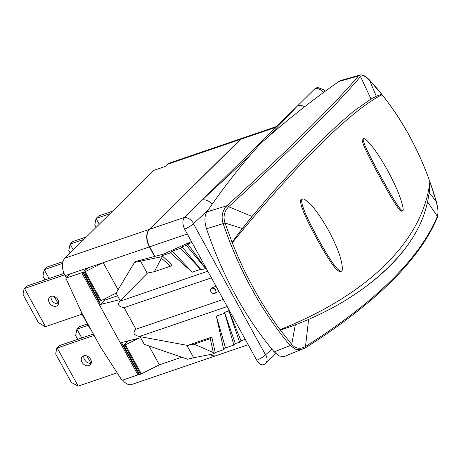 <?xml version="1.0" encoding="UTF-8"?>
<svg xmlns="http://www.w3.org/2000/svg" width="461" height="461" viewBox="0 0 461 461"><rect width="100%" height="100%" fill="white"/><g stroke="black" fill="none" stroke-linecap="round" stroke-linejoin="round"><path stroke-width="0.69" d="M210.222 354.526A13.392 8.073 71.2 0 0 215.996 355.713A13.392 8.073 71.2 0 0 216.134 355.667M215.996 355.713L131.725 384.462A13.392 8.073 -108.8 0 1 122.724 380.089M81.758 272.716L65.802 278.156L82.012 313.376L100.458 346.931L121.981 380.342L137.931 374.897L81.758 272.716L82.819 272.451L100.429 304.479L119.699 299.656L116.091 293.098L134.485 262.413L160.756 256.95L161.972 255.746L172.011 264.66L170.455 266.199L161.448 258.2L154.32 271.702L147.457 273.039L119.969 301.177C117.163 304.479 118.535 306.64 124.09 307.648L135.943 329.212C132.463 332.704 133.609 335.135 139.389 336.507L186.82 345.277L193.672 357.742L187.725 359.257L144.264 344.338L140.657 337.78L121.387 342.604L138.997 374.632L137.931 374.897M181.749 357.206L159.362 364.841L141.314 373.842A1.786 0.398 151.2 0 1 140.588 374.153L139.199 374.522L123.271 345.548L124.654 345.174A1.786 0.398 -28.8 0 0 125.386 344.863L138.507 338.322M129.985 340.454L128.135 341.082L123.271 345.548M127.616 341.595L127.351 341.111M159.362 364.841L148.978 345.957M213.996 353.794L215.218 352.59L211.835 337.106L210.279 338.645L213.31 352.544L213.996 353.794L193.672 357.742M245.229 339.359L241.022 340.794L239.622 342.177L235.306 343.647L233.848 345.082L225.492 347.934L223.712 349.692L215.218 352.59M229.273 310.334L228.777 310.501L241.022 340.794M228.777 310.501L239.622 342.177M228.875 310.939L224.559 312.408L235.306 343.647M224.559 312.408L233.848 345.082M224.743 313.255L216.382 316.102L225.492 347.934M223.712 349.692L216.382 316.102M211.835 337.106L187.281 345.479L186.82 345.277M213.31 352.544L194.144 344.148L187.281 345.479M194.144 344.148L210.279 338.645M223.274 299.42L135.943 329.212M268.043 136.969L297.581 105.823L315.186 88.443L317.508 87.44L323.576 89.63L325.114 91.318M304.635 106.739A8.926 7.134 43.5 0 0 297.581 105.823L202.125 200.086A8.926 6.523 47 0 1 212.037 204.413M265.012 363.879C262.28 365.873 259.526 364.68 256.737 360.289L184.631 229.129C182.326 224.259 182.291 220.37 184.521 217.471L202.125 200.086L249.534 156.031M369.595 80.3L382.083 94.724C402.171 119.952 418.104 148.932 429.883 181.669C429.767 183.092 430.58 179.911 429.254 192.652L436.285 201.636C438.059 208.015 438.417 212.907 437.351 216.301C419.896 258.31 375.94 301.713 305.493 346.505C300.134 349.403 295.541 348.7 291.709 344.379L280.017 329.655C281.832 329.166 277.021 331.551 295.311 324.89L291.704 344.379A1.786 0.847 -40.2 0 1 290.165 345.543L274.214 351.887L279.504 356.105L284.46 356.428L305.303 347.922A1.786 0.991 -122.3 0 1 305.159 347.986L302.975 349.11L296.06 349.484L290.165 345.543C261.767 311.607 239.432 270.982 223.164 223.666C220.998 216.664 222.26 210.683 226.95 205.721L206.833 211.927C223.522 187.489 241.276 164.859 260.079 144.034C285.399 121.283 311.682 100.435 338.927 81.488L341.342 80.335L359.764 75.045L358.433 75.886L338.927 81.488M206.833 211.927C204.402 215.99 204.298 221.603 206.522 228.754C222.824 276.663 245.39 317.71 274.214 351.887M436.296 201.659L429.883 181.669C423.215 240.388 368.051 294.861 280.023 329.655C261.001 304.064 245.068 275.084 232.223 242.711C233.335 240.953 229.515 245.143 242.33 228.529L225.003 223.049L206.522 228.754M225.003 223.038C223.009 216.768 224.23 211.334 228.662 206.747A1.786 0.934 47.9 0 0 226.95 205.721C288.373 149.969 335.683 103.247 358.433 75.886A1.786 1.66 39.5 0 1 360.519 76.543C362.502 74.791 365.521 76.036 369.572 80.277L376.285 96.257L371.001 98.977L353.639 111.193L340.46 122.568C327.99 133.915 313.883 147.843 298.146 164.352M429.254 192.652L427.601 201.935C424.103 216.007 420.196 227.25 407.806 245.062C396.788 259.969 382.682 273.897 365.487 286.857C383.108 273.753 397.209 259.825 407.801 245.073M295.311 324.89L308.622 319.427C328.382 310.53 343.987 302.497 365.487 286.857M376.285 96.257C383.074 93.514 381.27 94.874 382.083 94.724C351.489 109.925 296.325 164.398 232.223 242.711L225.014 223.066M242.33 228.529L252.017 216.468L273.102 191.678L298.14 164.364M252.017 216.468L228.662 206.747C292.032 149.076 335.983 105.673 360.519 76.543L371.001 98.977M301.137 199.625L302.22 199.261C302.468 198.397 304.024 198.979 306.882 201.002C310.362 204.39 315.71 208.049 328.451 230.235C339.682 251.504 340.627 258.8 341.941 264.078C342.546 268.723 342.442 271.01 341.624 270.941C341.313 271.829 339.941 271.172 337.51 268.982C334.375 265.427 330.623 261.237 318.234 238.994C306.726 217.805 304.323 211.052 302.589 205.894C301.448 201.422 301.327 199.21 302.22 199.261L301.137 199.625C300.422 199.55 300.405 201.255 301.079 204.742C302.099 208.677 305.026 217.085 317.156 239.363C328.895 260.557 334.202 267.173 336.628 269.547C339.048 271.61 340.356 272.197 340.546 271.31M362.386 139.147L363.47 138.778C363.51 137.983 364.766 138.669 367.233 140.847C370.362 144.402 375.029 148.269 387.655 170.449C398.955 191.661 400.476 198.703 402.176 203.906C403.242 208.424 403.473 210.608 402.874 210.458C402.77 211.271 401.71 210.521 399.699 208.205C396.967 204.563 393.855 200.137 381.535 177.813C369.912 156.596 366.898 150.009 364.824 145.031C363.256 140.743 362.807 138.657 363.47 138.778L362.386 139.147C361.856 139.009 362.11 140.593 363.164 143.884C364.409 147.457 368.339 156.129 380.452 178.182C392.524 200.114 396.881 206.534 398.949 208.983C400.805 210.982 401.756 211.599 401.796 210.827M341.624 270.941L340.195 271.512M402.874 210.458L401.571 210.982M271.886 349.115L265.53 354.878L193.424 223.718L208.216 209.911M275.816 353.575L265.513 363.458A8.926 6.494 -134.1 0 0 265.795 354.982M256.737 360.289A8.926 1.994 -28.8 0 0 265.53 354.878M184.631 229.129A8.926 1.994 -28.8 0 0 193.424 223.718M184.521 217.471A8.926 6.552 48.2 0 1 193.436 223.36M315.186 88.443A8.926 7.105 42.2 0 1 323.593 92.431M218.935 291.519L215.875 292.562M211.42 277.856L124.09 307.648M216.082 286.333L212.613 287.52L215.644 289.272L216.123 292.32L215.356 293.075A3.037 2.322 45.4 0 1 214.647 293.507A3.037 2.322 45.4 0 1 211.219 292.141A3.037 2.322 45.4 0 1 211.092 288.759A3.037 2.322 45.4 0 1 211.801 288.321A3.037 2.322 45.4 0 1 215.229 289.687A3.037 2.322 45.4 0 1 215.356 293.075M211.778 288.09A3.037 2.322 45.4 0 1 211.91 287.952A3.037 2.322 45.4 0 1 212.613 287.52M211.599 288.263L212.21 287.923A3.037 2.322 45.4 0 0 211.501 288.356L211.092 288.759M191.989 242.515L187.777 243.95L186.382 245.333L182.066 246.802L180.608 248.237L172.253 251.089L170.472 252.847L161.972 255.746M170.472 252.847L192.237 272.18L200.593 269.328L201.14 269.818L206.234 268.423M191.476 241.576L163.303 254.155L135.465 261.514L134.485 262.413M147.284 273.361L140.432 260.897M100.429 304.479L104.826 300.134L117.572 295.789M65.802 278.156L69.588 274.416L71.369 273.517L87.89 267.876L84.519 270.768L87.215 268.106L87.371 268.388M104.232 299.056L104.826 300.134M87.89 267.876L103.183 262.661L118.085 289.767M154.925 257.002L149.376 246.906A13.392 8.073 71.2 0 1 149.208 229.417L240.348 139.424L167.268 164.352A13.392 8.073 -108.8 0 1 169.233 163.113L242.313 138.185A13.392 8.073 71.2 0 0 240.348 139.424M82.819 272.451L84.409 271.967A1.786 0.398 -28.8 0 0 85.141 271.656L103.183 262.661L149.376 246.906M116.114 293.138L101.068 300.635A1.786 0.398 151.2 0 1 100.342 300.947L98.954 301.315L83.026 272.342M81.931 313.198L81.666 313.463L90.051 328.71L90.379 328.601M167.268 164.352L165.067 166.53L153.876 170.345L64.938 258.166L149.208 229.417M66.246 277.724L65.105 275.649A13.392 8.073 -108.8 0 1 64.938 258.166M155.201 256.921L149.641 246.814A13.392 8.073 -108.8 0 1 149.479 229.324L240.619 139.331A13.392 8.073 -108.8 0 1 242.584 138.093L276.681 126.464M248.185 344.736L216.267 355.621A13.392 8.073 -108.8 0 1 210.539 354.469M81.666 313.463L82 313.347M64.667 274.819L24.525 288.511L45.483 326.642L82.052 314.166M56.294 306.11A5.711 4.38 45.4 0 1 49.834 303.54A5.711 4.38 45.4 0 1 49.598 297.166A5.711 4.38 45.4 0 1 50.929 296.348A5.711 4.38 45.4 0 1 57.383 298.918A5.711 4.38 45.4 0 1 57.625 305.297A5.711 4.38 45.4 0 1 56.294 306.11M24.035 289.047L24.525 288.511L24.035 289.047L23.05 294.026L23.24 294.965L38.332 322.418L44.608 326.463L45.483 326.642M24.525 288.511L27.055 286.01L26.404 286.713L27.055 286.01L64.033 273.396M58.541 303.695A5.711 4.38 45.4 0 1 53.027 301.805A5.711 4.38 45.4 0 1 51.206 296.267M45.005 279.89L42.931 276.11L44.21 269.662L46.74 267.161L62.99 261.618M62.61 263.387L44.21 269.662L49.068 278.502M58.328 303.741L54.121 296.463M70.17 253.003L68.816 250.548L70.095 244.1L72.631 241.599L86.518 236.862M83.983 239.363L70.095 244.1L73.293 249.914M96.136 227.359L94.787 224.905L96.067 218.451L98.596 215.955L112.484 211.219M109.954 213.714L96.067 218.451L99.265 224.271M93.364 334.029L59.751 345.491L56.738 348.528L55.746 353.506L55.942 354.44L71.034 381.892L71.789 382.682L78.186 386.122L117.14 372.828M91.243 363.176A5.711 4.38 45.4 0 1 85.729 361.286A5.711 4.38 45.4 0 1 83.908 355.742M94.125 335.406L57.222 347.992L56.738 348.528M57.222 347.992L78.186 386.122M88.99 365.59A5.711 4.38 45.4 0 1 82.536 363.02A5.711 4.38 45.4 0 1 82.294 356.641A5.711 4.38 45.4 0 1 83.625 355.829A5.711 4.38 45.4 0 1 90.085 358.399A5.711 4.38 45.4 0 1 90.321 364.772A5.711 4.38 45.4 0 1 88.99 365.59M77.707 339.371L75.627 335.591L76.906 329.142L79.442 326.642L87.417 323.922M88.172 325.299L76.906 329.142L81.77 337.982M91.024 363.222L86.818 355.944M160.756 256.95L161.448 258.2M154.32 271.702L170.455 266.199M187.777 243.95L205.739 268.59M186.382 245.333L205.456 268.342M182.066 246.802L201.14 269.818M180.608 248.237L200.593 269.328M172.253 251.089L192.237 272.18M140.657 337.78L140.029 336.639M120.327 300.797L119.699 299.656M227.198 306.553L139.389 336.507M308.622 319.427L305.493 346.505A1.786 0.991 -122.3 0 1 305.309 347.917C375.669 303.217 419.683 259.704 437.345 217.385A1.786 1.602 -158.2 0 0 437.351 216.301L427.601 201.935M437.345 217.385C437.887 217.073 438.088 214.549 437.95 209.818L436.285 201.624M436.342 201.613C422.299 153.674 400.004 113.135 369.468 79.989A1.786 0.784 136.9 0 1 369.572 80.277M317.156 239.363L318.234 238.994M380.452 178.182L381.535 177.813M250.346 155.086L249.315 156.1M207.773 271.224L119.969 301.177M99.328 301.292L83.401 272.313M100.342 300.947L84.409 271.967M101.068 300.635L85.141 271.656M65.105 275.649L71.369 273.517M275.811 127.322L240.619 139.331M149.479 229.324L184.671 217.321M149.641 246.814L187.293 233.969M141.314 373.842L125.386 344.863M140.588 374.153L124.654 345.174M139.574 374.499L123.646 345.52M369.468 79.989C365.855 76.082 362.623 74.434 359.764 75.045M265.513 363.458L264.614 364.219M26.686 286.252L24.237 288.672M59.383 345.733L56.934 348.153"/></g></svg>
